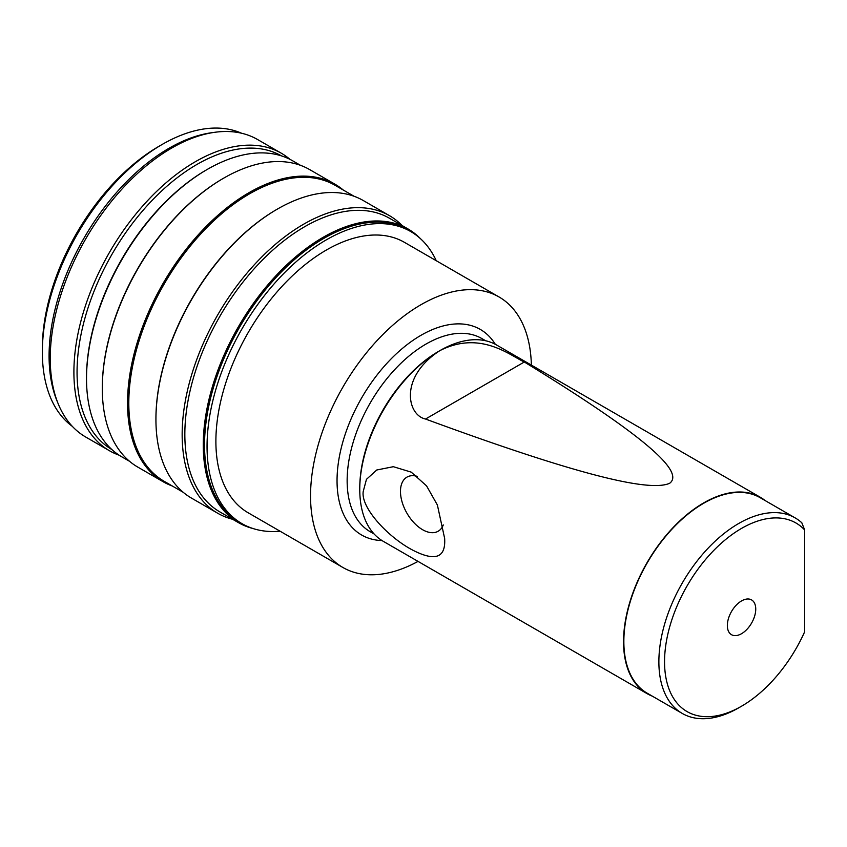 <?xml version="1.0" encoding="UTF-8"?>
<svg xmlns="http://www.w3.org/2000/svg" width="847" height="847" viewBox="0 0 847 847"><rect width="100%" height="100%" fill="white"/><g stroke="black" fill="none" stroke-linecap="round" stroke-linejoin="round"><path stroke-width="1.27" d="M72.313 426.337A169.559 97.892 120 0 1 42.35 352.077L42.35 348.435A165.101 95.319 -60 0 1 159.088 146.224L162.243 144.403A169.559 97.892 -60 0 1 241.533 133.223M215.053 132.259A171.793 99.184 -60 0 0 50.238 358.45A171.793 99.184 120 0 0 58.231 403.881L56.971 400.811A169.559 97.892 -60 0 1 49.084 355.962A169.559 97.892 -60 0 1 211.761 132.704L215.053 132.259A171.793 99.184 -60 0 1 257.604 139.543L281.278 153.201A171.793 99.184 -60 0 1 289.96 159.352M58.231 403.881A171.793 99.184 120 0 0 85.822 437.094L109.485 450.752A171.793 99.184 120 0 0 119.162 455.21M42.35 352.077A169.559 97.892 -60 0 1 162.243 144.403M109.485 450.752A171.793 99.184 120 0 1 73.901 372.108A171.793 99.184 -60 0 1 148.892 199.225A171.793 99.184 -60 0 1 281.278 153.201M111.91 449.577A169.559 97.892 -60 0 1 77.056 372.108A169.559 97.892 -60 0 1 150.904 201.65A169.559 97.892 -60 0 1 281.469 155.89M207.367 169.358A170.903 98.665 -60 0 0 86.521 378.673L86.521 377.582A169.559 97.892 -60 0 1 206.424 169.908L207.367 169.358A170.903 98.665 -60 0 1 292.818 160.898L300.484 165.324M86.521 378.673A170.903 98.665 120 0 0 121.915 456.904L129.58 461.329M223.46 178.294A170.903 98.665 -60 0 0 223.142 178.473A170.903 98.665 -60 0 0 102.296 387.778L102.296 388.508A171.793 99.184 120 0 0 137.881 467.152L163.122 481.721A171.793 99.184 120 0 0 172.312 485.998M102.296 388.508A171.793 99.184 -60 0 1 223.777 178.103A171.793 99.184 -60 0 1 309.674 169.601L334.914 184.17A171.793 99.184 -60 0 1 343.215 189.993M163.122 481.721A171.793 99.184 120 0 1 127.537 403.077A171.793 99.184 -60 0 1 202.528 230.193A171.793 99.184 -60 0 1 334.914 184.17M183.217 492.298L164.202 481.318A170.903 98.665 -60 0 1 128.808 403.077A170.903 98.665 -60 0 1 203.407 231.093A170.903 98.665 -60 0 1 335.094 185.302L354.12 196.292M276.778 209.442L277.414 209.071A171.793 99.184 -60 0 0 155.933 419.477L155.933 418.746A170.903 98.665 -60 0 1 276.778 209.442A170.903 98.665 -60 0 1 277.096 209.251M277.414 209.071A171.793 99.184 -60 0 1 363.31 200.559L389.525 215.699A171.793 99.184 -60 0 1 402.209 225.598M155.933 419.477A171.793 99.184 120 0 0 191.517 498.121L217.732 513.261A171.793 99.184 -60 0 1 182.158 434.617A171.793 99.184 -60 0 1 257.149 261.723A171.793 99.184 -60 0 1 389.525 215.699M232.65 519.285A171.793 99.184 -60 0 1 217.732 513.261M407.947 228.912A169.559 97.892 -60 0 0 277.276 274.333A169.559 97.892 -60 0 0 203.269 444.982A169.559 97.892 120 0 0 238.388 522.599L219.955 511.959A169.559 97.892 -60 0 1 184.837 434.342A169.559 97.892 -60 0 1 258.854 263.703A169.559 97.892 -60 0 1 389.514 218.272L407.947 228.912A169.559 97.892 -60 0 1 420.398 238.61M238.388 522.599A169.559 97.892 120 0 0 253.009 528.528M410.657 231.506A168.669 97.384 -60 0 0 280.675 276.694A168.669 97.384 -60 0 0 207.049 446.433A168.669 97.384 120 0 0 241.988 523.647L239.457 522.197A168.669 97.384 -60 0 1 204.529 444.982A168.669 97.384 -60 0 1 278.155 275.233A168.669 97.384 -60 0 1 408.127 230.045L410.657 231.506A168.669 97.384 -60 0 1 436.258 260.717M241.988 523.647A168.669 97.384 120 0 0 280.082 531.217M499.063 296.979A156.176 90.163 -60 0 0 420.98 304.708A156.176 90.163 120 0 0 318.948 442.335A156.176 90.163 120 0 0 342.887 567.479L248.235 512.827A156.176 90.163 -60 0 1 224.296 387.682A156.176 90.163 -60 0 1 326.317 250.056A156.176 90.163 -60 0 1 404.411 242.327L499.063 296.979A156.176 90.163 -60 0 1 531.365 365.089M342.887 567.479A156.176 90.163 120 0 0 418.026 561.402M765.148 500.577A113.339 65.441 120 0 0 760.352 497.295L496.575 345.004A113.339 65.441 120 0 0 439.911 350.616L438.64 351.346A111.55 64.404 120 0 0 359.763 487.967L359.763 489.428A113.339 65.441 120 0 0 383.236 541.307L647.013 693.598A113.339 65.441 120 0 0 652.264 696.118M524.325 361.987C651.724 440.017 683.889 472.69 669.67 483.266C650.951 491.705 585.859 478.047 425.522 419.032L524.325 361.987C510.201 355.645 480.44 329.97 439.911 350.616L439.911 350.616A113.339 65.441 120 0 0 359.763 489.428M363.236 491.429L366.465 479.328L376.746 470L393.336 466.697L411.229 472.139L426.57 485.892L437.391 505.013L444.643 538.427C445.871 557.887 435.199 561.773 412.605 550.074C388.106 537.263 360.557 507.702 363.236 491.429M760.352 497.295A113.339 65.441 120 0 0 673.016 527.66A113.339 65.441 120 0 0 623.54 641.719A113.339 65.441 120 0 0 647.013 693.598M439.911 350.616L439.911 350.616C399.011 376.957 407.089 415.157 425.522 419.032M682.259 713.439L647.235 693.217A112.895 65.177 -60 0 1 647.235 562.853A112.895 65.177 -60 0 1 760.13 497.676L795.153 517.898A112.895 65.177 120 0 0 682.259 583.075A112.895 65.177 120 0 0 682.259 713.439A112.895 65.177 120 0 0 738.711 707.838L741.548 706.207A108.871 62.858 120 0 0 804.65 631.798L804.65 529.947A108.871 62.858 120 0 0 673.27 615.642A108.871 62.858 120 0 0 741.548 706.207M795.153 517.898A112.895 65.177 120 0 1 801.813 522.779L804.65 529.947M727.351 625.499A20.084 11.593 -60 0 1 744.757 599.485A20.084 11.593 -60 0 1 755.746 609.109A20.084 11.593 -60 0 1 743.158 632.656A20.084 11.593 -60 0 1 727.711 629.003A20.084 11.593 -60 0 1 727.351 625.499M443.288 524.949A31.233 18.031 60 0 1 418.683 527.056A31.233 18.031 60 0 1 400.472 491.429A31.233 18.031 -120 0 1 417.402 476.406M495.304 344.295A118.696 68.533 120 0 0 400.896 349.716A118.696 68.533 120 0 0 337.042 480.683A118.696 68.533 120 0 0 381.986 540.555M374.109 533.981L370.245 531.747A111.55 64.404 -60 0 1 347.143 480.683A111.55 64.404 -60 0 1 395.835 368.424A111.55 64.404 -60 0 1 481.805 338.535L485.67 340.759M223.142 178.473L223.777 178.103"/></g></svg>

